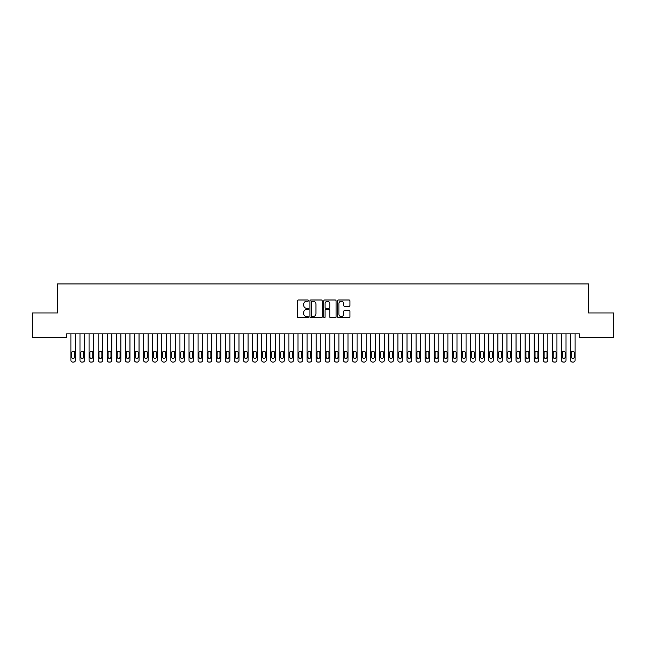 <?xml version="1.0" encoding="UTF-8"?>
<svg xmlns="http://www.w3.org/2000/svg" width="646" height="646" viewBox="0 0 646 646"><rect width="100%" height="100%" fill="white"/><g stroke="black" fill="none" stroke-linecap="round" stroke-linejoin="round"><path stroke-width="0.97" d="M308.465 300.616A0.622 0.622 0 0 0 307.843 299.994L298.363 299.994A0.888 0.888 0 0 0 297.475 300.883L297.475 316.936A0.888 0.888 0 0 0 298.363 317.824L307.843 317.824A0.622 0.622 0 0 0 308.465 317.202A0.622 0.622 0 0 0 307.843 316.58L306.616 316.58A2.85 2.85 0 0 1 303.765 313.722L303.765 312.389A2.85 2.85 0 0 1 306.616 309.531L307.843 309.531A0.622 0.622 0 0 0 308.465 308.909A0.622 0.622 0 0 0 307.843 308.287L306.616 308.287A2.85 2.85 0 0 1 303.765 305.429L303.765 304.096A2.85 2.85 0 0 1 306.616 301.238L307.843 301.238A0.622 0.622 0 0 0 308.465 300.616M349.058 306.277A0.888 0.888 0 0 0 349.954 305.388L349.954 300.883A0.888 0.888 0 0 0 349.058 299.994L338.536 299.994A0.888 0.888 0 0 0 337.648 300.883L337.648 316.936A0.888 0.888 0 0 0 338.536 317.824L349.058 317.824A0.888 0.888 0 0 0 349.954 316.936L349.954 311.493A0.888 0.888 0 0 0 349.058 310.605L344.56 310.605A0.888 0.888 0 0 0 343.664 311.493L343.664 314.19A2.382 2.382 0 0 1 341.282 316.58A2.382 2.382 0 0 1 338.892 314.19L338.892 303.628A2.382 2.382 0 0 1 341.282 301.238A2.382 2.382 0 0 1 343.664 303.628L343.664 305.388A0.888 0.888 0 0 0 344.56 306.277L349.058 306.277M579.454 333.893L66.546 333.893L66.546 337.527L32.3 337.527L32.3 312.995L57.462 312.995L57.462 283.925L588.538 283.925L588.538 312.995L613.7 312.995L613.7 337.527L579.454 337.527L579.454 333.893M322.217 300.883A0.888 0.888 0 0 0 321.328 299.994L310.807 299.994A0.888 0.888 0 0 0 309.91 300.883L309.91 316.936A0.888 0.888 0 0 0 310.807 317.824L321.328 317.824A0.888 0.888 0 0 0 322.217 316.936L322.217 300.883M324.672 299.994L335.193 299.994A0.888 0.888 0 0 1 336.09 300.883L336.09 316.936A0.888 0.888 0 0 1 335.193 317.824L330.687 317.824A0.888 0.888 0 0 1 329.799 316.936L329.799 310.427A0.888 0.888 0 0 0 328.911 309.531L325.923 309.531A0.888 0.888 0 0 0 325.027 310.427L325.027 317.202A0.622 0.622 0 0 1 324.405 317.824A0.622 0.622 0 0 1 323.783 317.202L323.783 300.883A0.888 0.888 0 0 1 324.672 299.994M311.784 301.238A0.622 0.622 0 0 0 311.162 301.868L311.162 315.951A0.622 0.622 0 0 0 311.784 316.58L313.084 316.58A2.85 2.85 0 0 0 315.934 313.722L315.934 304.096A2.85 2.85 0 0 0 313.084 301.238L311.784 301.238M329.799 303.668A2.382 2.382 0 0 0 327.417 301.286A2.382 2.382 0 0 0 325.027 303.668L325.027 307.391A0.888 0.888 0 0 0 325.923 308.287L328.911 308.287A0.888 0.888 0 0 0 329.799 307.391L329.799 303.668M75.453 333.893L75.453 360.258A1.817 1.817 0 0 1 73.636 362.075L72.723 362.075A1.817 1.817 0 0 1 70.907 360.258L70.907 333.893M74.629 356.988L74.629 352.627A1.454 1.454 0 0 0 73.176 351.174A1.454 1.454 0 0 0 71.722 352.627L71.722 356.988A1.454 1.454 0 0 0 73.176 358.441A1.454 1.454 0 0 0 74.629 356.988M84.537 333.893L84.537 360.258A1.817 1.817 0 0 1 82.72 362.075L81.808 362.075A1.817 1.817 0 0 1 79.991 360.258L79.991 333.893M83.714 356.988L83.714 352.627A1.454 1.454 0 0 0 82.26 351.174A1.454 1.454 0 0 0 80.807 352.627L80.807 356.988A1.454 1.454 0 0 0 82.26 358.441A1.454 1.454 0 0 0 83.714 356.988M93.622 333.893L93.622 360.258A1.817 1.817 0 0 1 91.805 362.075L90.892 362.075A1.817 1.817 0 0 1 89.075 360.258L89.075 333.893M92.798 356.988L92.798 352.627A1.454 1.454 0 0 0 91.344 351.174A1.454 1.454 0 0 0 89.891 352.627L89.891 356.988A1.454 1.454 0 0 0 91.344 358.441A1.454 1.454 0 0 0 92.798 356.988M102.706 333.893L102.706 360.258A1.817 1.817 0 0 1 100.889 362.075L99.977 362.075A1.817 1.817 0 0 1 98.16 360.258L98.16 333.893M101.882 356.988L101.882 352.627A1.454 1.454 0 0 0 100.429 351.174A1.454 1.454 0 0 0 98.975 352.627L98.975 356.988A1.454 1.454 0 0 0 100.429 358.441A1.454 1.454 0 0 0 101.882 356.988M111.79 333.893L111.79 360.258A1.817 1.817 0 0 1 109.973 362.075L109.061 362.075A1.817 1.817 0 0 1 107.244 360.258L107.244 333.893M110.967 356.988L110.967 352.627A1.454 1.454 0 0 0 109.513 351.174A1.454 1.454 0 0 0 108.06 352.627L108.06 356.988A1.454 1.454 0 0 0 109.513 358.441A1.454 1.454 0 0 0 110.967 356.988M120.875 333.893L120.875 360.258A1.817 1.817 0 0 1 119.058 362.075L118.145 362.075A1.817 1.817 0 0 1 116.328 360.258L116.328 333.893M120.051 356.988L120.051 352.627A1.454 1.454 0 0 0 118.598 351.174A1.454 1.454 0 0 0 117.144 352.627L117.144 356.988A1.454 1.454 0 0 0 118.598 358.441A1.454 1.454 0 0 0 120.051 356.988M129.959 333.893L129.959 360.258A1.817 1.817 0 0 1 128.142 362.075L127.23 362.075A1.817 1.817 0 0 1 125.413 360.258L125.413 333.893M129.135 356.988L129.135 352.627A1.454 1.454 0 0 0 127.682 351.174A1.454 1.454 0 0 0 126.228 352.627L126.228 356.988A1.454 1.454 0 0 0 127.682 358.441A1.454 1.454 0 0 0 129.135 356.988M139.043 333.893L139.043 360.258A1.817 1.817 0 0 1 137.227 362.075L136.314 362.075A1.817 1.817 0 0 1 134.497 360.258L134.497 333.893M138.22 356.988L138.22 352.627A1.454 1.454 0 0 0 136.766 351.174A1.454 1.454 0 0 0 135.313 352.627L135.313 356.988A1.454 1.454 0 0 0 136.766 358.441A1.454 1.454 0 0 0 138.22 356.988M148.128 333.893L148.128 360.258A1.817 1.817 0 0 1 146.311 362.075L145.398 362.075A1.817 1.817 0 0 1 143.582 360.258L143.582 333.893M147.304 356.988L147.304 352.627A1.454 1.454 0 0 0 145.851 351.174A1.454 1.454 0 0 0 144.397 352.627L144.397 356.988A1.454 1.454 0 0 0 145.851 358.441A1.454 1.454 0 0 0 147.304 356.988M157.212 333.893L157.212 360.258A1.817 1.817 0 0 1 155.395 362.075L154.483 362.075A1.817 1.817 0 0 1 152.666 360.258L152.666 333.893M156.389 356.988L156.389 352.627A1.454 1.454 0 0 0 154.935 351.174A1.454 1.454 0 0 0 153.482 352.627L153.482 356.988A1.454 1.454 0 0 0 154.935 358.441A1.454 1.454 0 0 0 156.389 356.988M166.297 333.893L166.297 360.258A1.817 1.817 0 0 1 164.48 362.075L163.567 362.075A1.817 1.817 0 0 1 161.75 360.258L161.75 333.893M165.473 356.988L165.473 352.627A1.454 1.454 0 0 0 164.019 351.174A1.454 1.454 0 0 0 162.566 352.627L162.566 356.988A1.454 1.454 0 0 0 164.019 358.441A1.454 1.454 0 0 0 165.473 356.988M175.381 333.893L175.381 360.258A1.817 1.817 0 0 1 173.564 362.075L172.652 362.075A1.817 1.817 0 0 1 170.835 360.258L170.835 333.893M174.557 356.988L174.557 352.627A1.454 1.454 0 0 0 173.104 351.174A1.454 1.454 0 0 0 171.65 352.627L171.65 356.988A1.454 1.454 0 0 0 173.104 358.441A1.454 1.454 0 0 0 174.557 356.988M184.465 333.893L184.465 360.258A1.817 1.817 0 0 1 182.648 362.075L181.736 362.075A1.817 1.817 0 0 1 179.919 360.258L179.919 333.893M183.642 356.988L183.642 352.627A1.454 1.454 0 0 0 182.188 351.174A1.454 1.454 0 0 0 180.735 352.627L180.735 356.988A1.454 1.454 0 0 0 182.188 358.441A1.454 1.454 0 0 0 183.642 356.988M193.55 333.893L193.55 360.258A1.817 1.817 0 0 1 191.733 362.075L190.82 362.075A1.817 1.817 0 0 1 189.003 360.258L189.003 333.893M192.726 356.988L192.726 352.627A1.454 1.454 0 0 0 191.273 351.174A1.454 1.454 0 0 0 189.819 352.627L189.819 356.988A1.454 1.454 0 0 0 191.273 358.441A1.454 1.454 0 0 0 192.726 356.988M202.634 333.893L202.634 360.258A1.817 1.817 0 0 1 200.817 362.075L199.905 362.075A1.817 1.817 0 0 1 198.088 360.258L198.088 333.893M201.81 356.988L201.81 352.627A1.454 1.454 0 0 0 200.357 351.174A1.454 1.454 0 0 0 198.903 352.627L198.903 356.988A1.454 1.454 0 0 0 200.357 358.441A1.454 1.454 0 0 0 201.81 356.988M211.718 333.893L211.718 360.258A1.817 1.817 0 0 1 209.902 362.075L208.989 362.075A1.817 1.817 0 0 1 207.172 360.258L207.172 333.893M210.895 356.988L210.895 352.627A1.454 1.454 0 0 0 209.441 351.174A1.454 1.454 0 0 0 207.988 352.627L207.988 356.988A1.454 1.454 0 0 0 209.441 358.441A1.454 1.454 0 0 0 210.895 356.988M220.803 333.893L220.803 360.258A1.817 1.817 0 0 1 218.986 362.075L218.073 362.075A1.817 1.817 0 0 1 216.257 360.258L216.257 333.893M219.979 356.988L219.979 352.627A1.454 1.454 0 0 0 218.526 351.174A1.454 1.454 0 0 0 217.072 352.627L217.072 356.988A1.454 1.454 0 0 0 218.526 358.441A1.454 1.454 0 0 0 219.979 356.988M229.887 333.893L229.887 360.258A1.817 1.817 0 0 1 228.07 362.075L227.158 362.075A1.817 1.817 0 0 1 225.341 360.258L225.341 333.893M229.064 356.988L229.064 352.627A1.454 1.454 0 0 0 227.61 351.174A1.454 1.454 0 0 0 226.157 352.627L226.157 356.988A1.454 1.454 0 0 0 227.61 358.441A1.454 1.454 0 0 0 229.064 356.988M238.972 333.893L238.972 360.258A1.817 1.817 0 0 1 237.155 362.075L236.242 362.075A1.817 1.817 0 0 1 234.425 360.258L234.425 333.893M238.148 356.988L238.148 352.627A1.454 1.454 0 0 0 236.694 351.174A1.454 1.454 0 0 0 235.241 352.627L235.241 356.988A1.454 1.454 0 0 0 236.694 358.441A1.454 1.454 0 0 0 238.148 356.988M248.056 333.893L248.056 360.258A1.817 1.817 0 0 1 246.239 362.075L245.327 362.075A1.817 1.817 0 0 1 243.51 360.258L243.51 333.893M247.232 356.988L247.232 352.627A1.454 1.454 0 0 0 245.779 351.174A1.454 1.454 0 0 0 244.325 352.627L244.325 356.988A1.454 1.454 0 0 0 245.779 358.441A1.454 1.454 0 0 0 247.232 356.988M257.14 333.893L257.14 360.258A1.817 1.817 0 0 1 255.323 362.075L254.411 362.075A1.817 1.817 0 0 1 252.594 360.258L252.594 333.893M256.317 356.988L256.317 352.627A1.454 1.454 0 0 0 254.863 351.174A1.454 1.454 0 0 0 253.41 352.627L253.41 356.988A1.454 1.454 0 0 0 254.863 358.441A1.454 1.454 0 0 0 256.317 356.988M266.225 333.893L266.225 360.258A1.817 1.817 0 0 1 264.408 362.075L263.495 362.075A1.817 1.817 0 0 1 261.678 360.258L261.678 333.893M265.401 356.988L265.401 352.627A1.454 1.454 0 0 0 263.948 351.174A1.454 1.454 0 0 0 262.494 352.627L262.494 356.988A1.454 1.454 0 0 0 263.948 358.441A1.454 1.454 0 0 0 265.401 356.988M275.309 333.893L275.309 360.258A1.817 1.817 0 0 1 273.492 362.075L272.58 362.075A1.817 1.817 0 0 1 270.763 360.258L270.763 333.893M274.485 356.988L274.485 352.627A1.454 1.454 0 0 0 273.032 351.174A1.454 1.454 0 0 0 271.578 352.627L271.578 356.988A1.454 1.454 0 0 0 273.032 358.441A1.454 1.454 0 0 0 274.485 356.988M284.393 333.893L284.393 360.258A1.817 1.817 0 0 1 282.577 362.075L281.664 362.075A1.817 1.817 0 0 1 279.847 360.258L279.847 333.893M283.57 356.988L283.57 352.627A1.454 1.454 0 0 0 282.116 351.174A1.454 1.454 0 0 0 280.663 352.627L280.663 356.988A1.454 1.454 0 0 0 282.116 358.441A1.454 1.454 0 0 0 283.57 356.988M293.478 333.893L293.478 360.258A1.817 1.817 0 0 1 291.661 362.075L290.748 362.075A1.817 1.817 0 0 1 288.932 360.258L288.932 333.893M292.654 356.988L292.654 352.627A1.454 1.454 0 0 0 291.201 351.174A1.454 1.454 0 0 0 289.747 352.627L289.747 356.988A1.454 1.454 0 0 0 291.201 358.441A1.454 1.454 0 0 0 292.654 356.988M302.562 333.893L302.562 360.258A1.817 1.817 0 0 1 300.745 362.075L299.833 362.075A1.817 1.817 0 0 1 298.016 360.258L298.016 333.893M301.739 356.988L301.739 352.627A1.454 1.454 0 0 0 300.285 351.174A1.454 1.454 0 0 0 298.832 352.627L298.832 356.988A1.454 1.454 0 0 0 300.285 358.441A1.454 1.454 0 0 0 301.739 356.988M311.647 333.893L311.647 360.258A1.817 1.817 0 0 1 309.83 362.075L308.917 362.075A1.817 1.817 0 0 1 307.1 360.258L307.1 333.893M310.823 356.988L310.823 352.627A1.454 1.454 0 0 0 309.369 351.174A1.454 1.454 0 0 0 307.916 352.627L307.916 356.988A1.454 1.454 0 0 0 309.369 358.441A1.454 1.454 0 0 0 310.823 356.988M320.731 333.893L320.731 360.258A1.817 1.817 0 0 1 318.914 362.075L318.002 362.075A1.817 1.817 0 0 1 316.185 360.258L316.185 333.893M319.907 356.988L319.907 352.627A1.454 1.454 0 0 0 318.454 351.174A1.454 1.454 0 0 0 317 352.627L317 356.988A1.454 1.454 0 0 0 318.454 358.441A1.454 1.454 0 0 0 319.907 356.988M329.815 333.893L329.815 360.258A1.817 1.817 0 0 1 327.998 362.075L327.086 362.075A1.817 1.817 0 0 1 325.269 360.258L325.269 333.893M328.992 356.988L328.992 352.627A1.454 1.454 0 0 0 327.538 351.174A1.454 1.454 0 0 0 326.085 352.627L326.085 356.988A1.454 1.454 0 0 0 327.538 358.441A1.454 1.454 0 0 0 328.992 356.988M338.9 333.893L338.9 360.258A1.817 1.817 0 0 1 337.083 362.075L336.17 362.075A1.817 1.817 0 0 1 334.353 360.258L334.353 333.893M338.076 356.988L338.076 352.627A1.454 1.454 0 0 0 336.623 351.174A1.454 1.454 0 0 0 335.169 352.627L335.169 356.988A1.454 1.454 0 0 0 336.623 358.441A1.454 1.454 0 0 0 338.076 356.988M347.984 333.893L347.984 360.258A1.817 1.817 0 0 1 346.167 362.075L345.255 362.075A1.817 1.817 0 0 1 343.438 360.258L343.438 333.893M347.16 356.988L347.16 352.627A1.454 1.454 0 0 0 345.707 351.174A1.454 1.454 0 0 0 344.253 352.627L344.253 356.988A1.454 1.454 0 0 0 345.707 358.441A1.454 1.454 0 0 0 347.16 356.988M357.068 333.893L357.068 360.258A1.817 1.817 0 0 1 355.252 362.075L354.339 362.075A1.817 1.817 0 0 1 352.522 360.258L352.522 333.893M356.245 356.988L356.245 352.627A1.454 1.454 0 0 0 354.791 351.174A1.454 1.454 0 0 0 353.338 352.627L353.338 356.988A1.454 1.454 0 0 0 354.791 358.441A1.454 1.454 0 0 0 356.245 356.988M366.153 333.893L366.153 360.258A1.817 1.817 0 0 1 364.336 362.075L363.423 362.075A1.817 1.817 0 0 1 361.607 360.258L361.607 333.893M365.329 356.988L365.329 352.627A1.454 1.454 0 0 0 363.876 351.174A1.454 1.454 0 0 0 362.422 352.627L362.422 356.988A1.454 1.454 0 0 0 363.876 358.441A1.454 1.454 0 0 0 365.329 356.988M375.237 333.893L375.237 360.258A1.817 1.817 0 0 1 373.42 362.075L372.508 362.075A1.817 1.817 0 0 1 370.691 360.258L370.691 333.893M374.414 356.988L374.414 352.627A1.454 1.454 0 0 0 372.96 351.174A1.454 1.454 0 0 0 371.507 352.627L371.507 356.988A1.454 1.454 0 0 0 372.96 358.441A1.454 1.454 0 0 0 374.414 356.988M384.322 333.893L384.322 360.258A1.817 1.817 0 0 1 382.505 362.075L381.592 362.075A1.817 1.817 0 0 1 379.775 360.258L379.775 333.893M383.498 356.988L383.498 352.627A1.454 1.454 0 0 0 382.044 351.174A1.454 1.454 0 0 0 380.591 352.627L380.591 356.988A1.454 1.454 0 0 0 382.044 358.441A1.454 1.454 0 0 0 383.498 356.988M393.406 333.893L393.406 360.258A1.817 1.817 0 0 1 391.589 362.075L390.677 362.075A1.817 1.817 0 0 1 388.86 360.258L388.86 333.893M392.582 356.988L392.582 352.627A1.454 1.454 0 0 0 391.129 351.174A1.454 1.454 0 0 0 389.675 352.627L389.675 356.988A1.454 1.454 0 0 0 391.129 358.441A1.454 1.454 0 0 0 392.582 356.988M402.49 333.893L402.49 360.258A1.817 1.817 0 0 1 400.673 362.075L399.761 362.075A1.817 1.817 0 0 1 397.944 360.258L397.944 333.893M401.667 356.988L401.667 352.627A1.454 1.454 0 0 0 400.213 351.174A1.454 1.454 0 0 0 398.76 352.627L398.76 356.988A1.454 1.454 0 0 0 400.213 358.441A1.454 1.454 0 0 0 401.667 356.988M411.575 333.893L411.575 360.258A1.817 1.817 0 0 1 409.758 362.075L408.845 362.075A1.817 1.817 0 0 1 407.028 360.258L407.028 333.893M410.751 356.988L410.751 352.627A1.454 1.454 0 0 0 409.298 351.174A1.454 1.454 0 0 0 407.844 352.627L407.844 356.988A1.454 1.454 0 0 0 409.298 358.441A1.454 1.454 0 0 0 410.751 356.988M420.659 333.893L420.659 360.258A1.817 1.817 0 0 1 418.842 362.075L417.93 362.075A1.817 1.817 0 0 1 416.113 360.258L416.113 333.893M419.835 356.988L419.835 352.627A1.454 1.454 0 0 0 418.382 351.174A1.454 1.454 0 0 0 416.928 352.627L416.928 356.988A1.454 1.454 0 0 0 418.382 358.441A1.454 1.454 0 0 0 419.835 356.988M429.743 333.893L429.743 360.258A1.817 1.817 0 0 1 427.927 362.075L427.014 362.075A1.817 1.817 0 0 1 425.197 360.258L425.197 333.893M428.92 356.988L428.92 352.627A1.454 1.454 0 0 0 427.466 351.174A1.454 1.454 0 0 0 426.013 352.627L426.013 356.988A1.454 1.454 0 0 0 427.466 358.441A1.454 1.454 0 0 0 428.92 356.988M438.828 333.893L438.828 360.258A1.817 1.817 0 0 1 437.011 362.075L436.098 362.075A1.817 1.817 0 0 1 434.282 360.258L434.282 333.893M438.004 356.988L438.004 352.627A1.454 1.454 0 0 0 436.551 351.174A1.454 1.454 0 0 0 435.097 352.627L435.097 356.988A1.454 1.454 0 0 0 436.551 358.441A1.454 1.454 0 0 0 438.004 356.988M447.912 333.893L447.912 360.258A1.817 1.817 0 0 1 446.095 362.075L445.183 362.075A1.817 1.817 0 0 1 443.366 360.258L443.366 333.893M447.089 356.988L447.089 352.627A1.454 1.454 0 0 0 445.635 351.174A1.454 1.454 0 0 0 444.182 352.627L444.182 356.988A1.454 1.454 0 0 0 445.635 358.441A1.454 1.454 0 0 0 447.089 356.988M456.997 333.893L456.997 360.258A1.817 1.817 0 0 1 455.18 362.075L454.267 362.075A1.817 1.817 0 0 1 452.45 360.258L452.45 333.893M456.173 356.988L456.173 352.627A1.454 1.454 0 0 0 454.719 351.174A1.454 1.454 0 0 0 453.266 352.627L453.266 356.988A1.454 1.454 0 0 0 454.719 358.441A1.454 1.454 0 0 0 456.173 356.988M466.081 333.893L466.081 360.258A1.817 1.817 0 0 1 464.264 362.075L463.352 362.075A1.817 1.817 0 0 1 461.535 360.258L461.535 333.893M465.257 356.988L465.257 352.627A1.454 1.454 0 0 0 463.804 351.174A1.454 1.454 0 0 0 462.35 352.627L462.35 356.988A1.454 1.454 0 0 0 463.804 358.441A1.454 1.454 0 0 0 465.257 356.988M475.165 333.893L475.165 360.258A1.817 1.817 0 0 1 473.348 362.075L472.436 362.075A1.817 1.817 0 0 1 470.619 360.258L470.619 333.893M474.342 356.988L474.342 352.627A1.454 1.454 0 0 0 472.888 351.174A1.454 1.454 0 0 0 471.435 352.627L471.435 356.988A1.454 1.454 0 0 0 472.888 358.441A1.454 1.454 0 0 0 474.342 356.988M484.25 333.893L484.25 360.258A1.817 1.817 0 0 1 482.433 362.075L481.52 362.075A1.817 1.817 0 0 1 479.703 360.258L479.703 333.893M483.426 356.988L483.426 352.627A1.454 1.454 0 0 0 481.973 351.174A1.454 1.454 0 0 0 480.519 352.627L480.519 356.988A1.454 1.454 0 0 0 481.973 358.441A1.454 1.454 0 0 0 483.426 356.988M493.334 333.893L493.334 360.258A1.817 1.817 0 0 1 491.517 362.075L490.605 362.075A1.817 1.817 0 0 1 488.788 360.258L488.788 333.893M492.51 356.988L492.51 352.627A1.454 1.454 0 0 0 491.057 351.174A1.454 1.454 0 0 0 489.603 352.627L489.603 356.988A1.454 1.454 0 0 0 491.057 358.441A1.454 1.454 0 0 0 492.51 356.988M502.418 333.893L502.418 360.258A1.817 1.817 0 0 1 500.602 362.075L499.689 362.075A1.817 1.817 0 0 1 497.872 360.258L497.872 333.893M501.595 356.988L501.595 352.627A1.454 1.454 0 0 0 500.141 351.174A1.454 1.454 0 0 0 498.688 352.627L498.688 356.988A1.454 1.454 0 0 0 500.141 358.441A1.454 1.454 0 0 0 501.595 356.988M511.503 333.893L511.503 360.258A1.817 1.817 0 0 1 509.686 362.075L508.773 362.075A1.817 1.817 0 0 1 506.957 360.258L506.957 333.893M510.679 356.988L510.679 352.627A1.454 1.454 0 0 0 509.226 351.174A1.454 1.454 0 0 0 507.772 352.627L507.772 356.988A1.454 1.454 0 0 0 509.226 358.441A1.454 1.454 0 0 0 510.679 356.988M520.587 333.893L520.587 360.258A1.817 1.817 0 0 1 518.77 362.075L517.858 362.075A1.817 1.817 0 0 1 516.041 360.258L516.041 333.893M519.764 356.988L519.764 352.627A1.454 1.454 0 0 0 518.31 351.174A1.454 1.454 0 0 0 516.857 352.627L516.857 356.988A1.454 1.454 0 0 0 518.31 358.441A1.454 1.454 0 0 0 519.764 356.988M529.672 333.893L529.672 360.258A1.817 1.817 0 0 1 527.855 362.075L526.942 362.075A1.817 1.817 0 0 1 525.125 360.258L525.125 333.893M528.848 356.988L528.848 352.627A1.454 1.454 0 0 0 527.394 351.174A1.454 1.454 0 0 0 525.941 352.627L525.941 356.988A1.454 1.454 0 0 0 527.394 358.441A1.454 1.454 0 0 0 528.848 356.988M538.756 333.893L538.756 360.258A1.817 1.817 0 0 1 536.939 362.075L536.027 362.075A1.817 1.817 0 0 1 534.21 360.258L534.21 333.893M537.932 356.988L537.932 352.627A1.454 1.454 0 0 0 536.479 351.174A1.454 1.454 0 0 0 535.025 352.627L535.025 356.988A1.454 1.454 0 0 0 536.479 358.441A1.454 1.454 0 0 0 537.932 356.988M547.84 333.893L547.84 360.258A1.817 1.817 0 0 1 546.023 362.075L545.111 362.075A1.817 1.817 0 0 1 543.294 360.258L543.294 333.893M547.017 356.988L547.017 352.627A1.454 1.454 0 0 0 545.563 351.174A1.454 1.454 0 0 0 544.11 352.627L544.11 356.988A1.454 1.454 0 0 0 545.563 358.441A1.454 1.454 0 0 0 547.017 356.988M556.925 333.893L556.925 360.258A1.817 1.817 0 0 1 555.108 362.075L554.195 362.075A1.817 1.817 0 0 1 552.378 360.258L552.378 333.893M556.101 356.988L556.101 352.627A1.454 1.454 0 0 0 554.648 351.174A1.454 1.454 0 0 0 553.194 352.627L553.194 356.988A1.454 1.454 0 0 0 554.648 358.441A1.454 1.454 0 0 0 556.101 356.988M566.009 333.893L566.009 360.258A1.817 1.817 0 0 1 564.192 362.075L563.28 362.075A1.817 1.817 0 0 1 561.463 360.258L561.463 333.893M565.185 356.988L565.185 352.627A1.454 1.454 0 0 0 563.732 351.174A1.454 1.454 0 0 0 562.278 352.627L562.278 356.988A1.454 1.454 0 0 0 563.732 358.441A1.454 1.454 0 0 0 565.185 356.988M575.093 333.893L575.093 360.258A1.817 1.817 0 0 1 573.277 362.075L572.364 362.075A1.817 1.817 0 0 1 570.547 360.258L570.547 333.893M574.27 356.988L574.27 352.627A1.454 1.454 0 0 0 572.816 351.174A1.454 1.454 0 0 0 571.363 352.627L571.363 356.988A1.454 1.454 0 0 0 572.816 358.441A1.454 1.454 0 0 0 574.27 356.988"/></g></svg>

